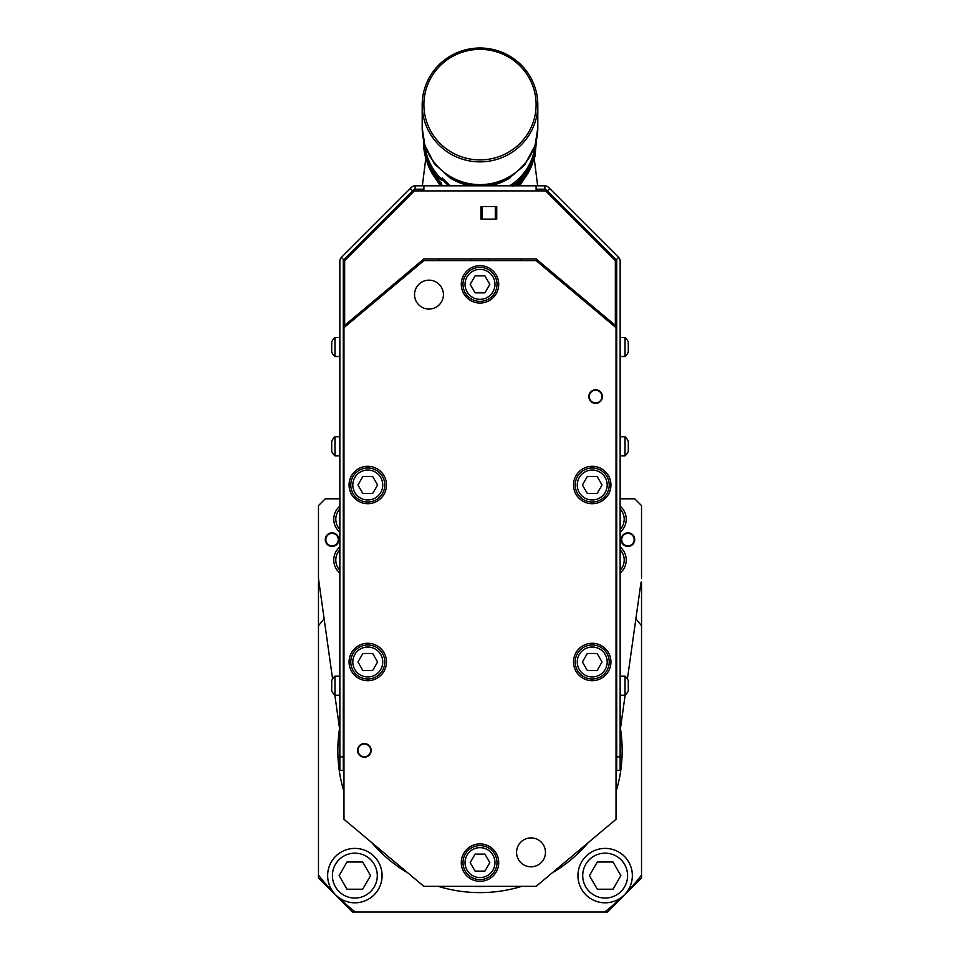 <?xml version="1.0" encoding="UTF-8"?>
<svg xmlns="http://www.w3.org/2000/svg" width="960" height="960" viewBox="0 0 960 960"><rect width="100%" height="100%" fill="white"/><g stroke="black" fill="none" stroke-linecap="round" stroke-linejoin="round"><path stroke-width="1.44" d="M339.864 756.852L343.272 756.852L343.272 770.46L339.864 770.46L339.864 261.048A5.1 5.1 0 0 1 341.364 257.436L410.28 188.52L412.692 190.92L343.764 259.848L341.364 257.436M343.272 756.852L343.272 261.048A1.704 1.704 0 0 1 343.764 259.848M615.348 327.108L615.348 325.404L536.112 258.912L423.888 258.912L344.652 325.404L344.652 260.616L414.36 190.896L423.888 190.896L423.888 185.796L415.116 185.796A5.1 5.1 0 0 0 411.516 187.296L410.28 188.52M415.116 185.796L415.116 189.204A1.704 1.704 0 0 0 413.916 189.696L412.692 190.92M415.116 189.204L423.888 189.204M616.236 259.848L618.636 257.436A5.1 5.1 0 0 1 620.136 261.048L620.136 770.46L616.728 770.46L616.728 261.048A1.704 1.704 0 0 0 616.236 259.848L546.084 189.696A1.704 1.704 0 0 0 544.884 189.204L536.112 189.204M418.788 190.896L418.788 189.204M541.212 190.896L541.212 189.204M369.168 304.824L371.196 304.824M520.812 258.912L520.812 260.616M439.188 260.616L439.188 258.912M618.636 257.436L548.484 187.296A5.1 5.1 0 0 0 544.884 185.796L423.888 185.796M549.72 188.52L547.308 190.92M620.136 356.52L625.032 356.52L625.032 337.476A12.612 12.612 0 0 1 628.296 341.892L628.296 352.092A12.612 12.612 0 0 1 625.032 356.52M620.136 337.476L625.032 337.476M620.136 455.82L625.032 455.82L625.032 436.776A12.612 12.612 0 0 1 628.296 441.192L628.296 451.404A12.612 12.612 0 0 1 625.032 455.82M620.136 436.776L625.032 436.776M620.136 695.232L625.032 695.232L625.032 676.188A12.612 12.612 0 0 1 628.296 680.616L628.296 690.816A12.612 12.612 0 0 1 625.032 695.232M620.136 676.188L625.032 676.188M616.032 352.092L616.728 352.092M616.032 341.892L616.728 341.892M616.032 327.672L616.032 819.3L536.112 886.356L423.888 886.356L343.968 819.3L343.968 327.672L423.888 260.616L536.112 260.616L616.032 327.672M349.068 485.004A18.708 18.708 0 0 0 367.776 503.7A18.708 18.708 0 0 0 386.484 485.004A18.708 18.708 0 0 0 367.776 466.296A18.708 18.708 0 0 0 349.068 485.004M461.292 284.352A18.708 18.708 0 0 0 480 303.06A18.708 18.708 0 0 0 498.708 284.352A18.708 18.708 0 0 0 480 265.644A18.708 18.708 0 0 0 461.292 284.352M573.516 485.004A18.708 18.708 0 0 0 592.224 503.7A18.708 18.708 0 0 0 610.932 485.004A18.708 18.708 0 0 0 592.224 466.296A18.708 18.708 0 0 0 573.516 485.004M349.068 661.98A18.708 18.708 0 0 0 367.776 680.676A18.708 18.708 0 0 0 386.484 661.98A18.708 18.708 0 0 0 367.776 643.272A18.708 18.708 0 0 0 349.068 661.98M461.292 862.62A18.708 18.708 0 0 0 480 881.328A18.708 18.708 0 0 0 498.708 862.62A18.708 18.708 0 0 0 480 843.912A18.708 18.708 0 0 0 461.292 862.62M573.516 661.98A18.708 18.708 0 0 0 592.224 680.676A18.708 18.708 0 0 0 610.932 661.98A18.708 18.708 0 0 0 592.224 643.272A18.708 18.708 0 0 0 573.516 661.98M357.576 750.396A6.804 6.804 0 0 1 364.368 743.592A6.804 6.804 0 0 1 371.172 750.396A6.804 6.804 0 0 1 364.368 757.2A6.804 6.804 0 0 1 357.576 750.396M588.828 396.576A6.804 6.804 0 0 1 595.632 389.772A6.804 6.804 0 0 1 602.424 396.576A6.804 6.804 0 0 1 595.632 403.38A6.804 6.804 0 0 1 588.828 396.576M516.564 852.348A14.448 14.448 0 0 0 531.012 866.808A14.448 14.448 0 0 0 545.46 852.348A14.448 14.448 0 0 0 531.012 837.9A14.448 14.448 0 0 0 516.564 852.348M414.54 294.624A14.448 14.448 0 0 0 428.988 309.072A14.448 14.448 0 0 0 443.436 294.624A14.448 14.448 0 0 0 428.988 280.164A14.448 14.448 0 0 0 414.54 294.624M384.78 485.004A17.004 17.004 0 0 1 367.776 502.008A17.004 17.004 0 0 1 350.772 485.004A17.004 17.004 0 0 1 367.776 468A17.004 17.004 0 0 1 384.78 485.004A17.004 17.004 0 0 0 367.776 468A17.004 17.004 0 0 0 350.772 485.004A17.004 17.004 0 0 0 367.776 502.008A17.004 17.004 0 0 0 384.78 485.004A17.004 17.004 0 0 0 367.776 468A17.004 17.004 0 0 0 350.772 485.004A17.004 17.004 0 0 0 367.776 502.008A17.004 17.004 0 0 0 384.78 485.004M362.868 476.496L357.96 485.004L362.868 493.5L372.684 493.5L377.592 485.004L372.684 476.496L362.868 476.496M497.004 284.352A17.004 17.004 0 0 1 480 301.356A17.004 17.004 0 0 1 462.996 284.352A17.004 17.004 0 0 1 480 267.348A17.004 17.004 0 0 1 497.004 284.352A17.004 17.004 0 0 0 480 267.348A17.004 17.004 0 0 0 462.996 284.352A17.004 17.004 0 0 0 480 301.356A17.004 17.004 0 0 0 497.004 284.352A17.004 17.004 0 0 0 480 267.348A17.004 17.004 0 0 0 462.996 284.352A17.004 17.004 0 0 0 480 301.356A17.004 17.004 0 0 0 497.004 284.352M475.092 275.856L470.184 284.352L475.092 292.86L484.908 292.86L489.816 284.352L484.908 275.856L475.092 275.856M609.228 485.004A17.004 17.004 0 0 1 592.224 502.008A17.004 17.004 0 0 1 575.22 485.004A17.004 17.004 0 0 1 592.224 468A17.004 17.004 0 0 1 609.228 485.004A17.004 17.004 0 0 0 592.224 468A17.004 17.004 0 0 0 575.22 485.004A17.004 17.004 0 0 0 592.224 502.008A17.004 17.004 0 0 0 609.228 485.004A17.004 17.004 0 0 0 592.224 468A17.004 17.004 0 0 0 575.22 485.004A17.004 17.004 0 0 0 592.224 502.008A17.004 17.004 0 0 0 609.228 485.004M587.316 476.496L582.408 485.004L587.316 493.5L597.132 493.5L602.04 485.004L597.132 476.496L587.316 476.496M384.78 661.98A17.004 17.004 0 0 1 367.776 678.984A17.004 17.004 0 0 1 350.772 661.98A17.004 17.004 0 0 1 367.776 644.976A17.004 17.004 0 0 1 384.78 661.98A17.004 17.004 0 0 0 367.776 644.976A17.004 17.004 0 0 0 350.772 661.98A17.004 17.004 0 0 0 367.776 678.984A17.004 17.004 0 0 0 384.78 661.98A17.004 17.004 0 0 0 367.776 644.976A17.004 17.004 0 0 0 350.772 661.98A17.004 17.004 0 0 0 367.776 678.984A17.004 17.004 0 0 0 384.78 661.98M362.868 653.472L357.96 661.98L362.868 670.476L372.684 670.476L377.592 661.98L372.684 653.472L362.868 653.472M497.004 862.62A17.004 17.004 0 0 1 480 879.624A17.004 17.004 0 0 1 462.996 862.62A17.004 17.004 0 0 1 480 845.616A17.004 17.004 0 0 1 497.004 862.62A17.004 17.004 0 0 0 480 845.616A17.004 17.004 0 0 0 462.996 862.62A17.004 17.004 0 0 0 480 879.624A17.004 17.004 0 0 0 497.004 862.62A17.004 17.004 0 0 0 480 845.616A17.004 17.004 0 0 0 462.996 862.62A17.004 17.004 0 0 0 480 879.624A17.004 17.004 0 0 0 497.004 862.62M475.092 854.124L470.184 862.62L475.092 871.128L484.908 871.128L489.816 862.62L484.908 854.124L475.092 854.124M609.228 661.98A17.004 17.004 0 0 1 592.224 678.984A17.004 17.004 0 0 1 575.22 661.98A17.004 17.004 0 0 1 592.224 644.976A17.004 17.004 0 0 1 609.228 661.98A17.004 17.004 0 0 0 592.224 644.976A17.004 17.004 0 0 0 575.22 661.98A17.004 17.004 0 0 0 592.224 678.984A17.004 17.004 0 0 0 609.228 661.98A17.004 17.004 0 0 0 592.224 644.976A17.004 17.004 0 0 0 575.22 661.98A17.004 17.004 0 0 0 592.224 678.984A17.004 17.004 0 0 0 609.228 661.98M587.316 653.472L582.408 661.98L587.316 670.476L597.132 670.476L602.04 661.98L597.132 653.472L587.316 653.472M364.368 744.048A6.348 6.348 0 0 0 358.032 750.396A6.348 6.348 0 0 0 364.368 756.744A6.348 6.348 0 0 0 370.716 750.396A6.348 6.348 0 0 0 364.368 744.048M595.632 390.228A6.348 6.348 0 0 0 589.284 396.576A6.348 6.348 0 0 0 595.632 402.924A6.348 6.348 0 0 0 601.968 396.576A6.348 6.348 0 0 0 595.632 390.228M486.084 886.356A136.032 136.032 0 0 1 473.916 886.356M641.004 582.324L627.42 678.96M625.14 695.136L620.136 730.788M616.728 754.992L616.032 759.972M641.532 875.124L641.532 877.992L607.524 912L604.668 912A204.048 204.048 0 0 0 622.128 896.868A27.204 27.204 0 0 1 577.944 875.616A27.204 27.204 0 0 1 605.148 848.4A27.204 27.204 0 0 1 626.412 892.584A204.048 204.048 0 0 0 641.532 875.124L641.532 625.8A204.048 204.048 0 0 0 635.868 618.792M641.532 581.784L641.532 625.8M620.136 498.804L634.74 498.804L641.532 505.608L641.532 578.496M332.58 678.96L318.468 578.496L318.468 505.608L325.26 498.804L339.864 498.804M318.468 578.496L318.996 582.324M324.132 618.792A204.048 204.048 0 0 0 318.468 625.8L318.468 581.784M318.468 877.992L318.468 875.124A204.048 204.048 0 0 0 333.588 892.584A27.204 27.204 0 0 1 354.852 848.4A27.204 27.204 0 0 1 366.648 900.132A27.204 27.204 0 0 1 337.872 896.868A204.048 204.048 0 0 0 355.332 912L352.476 912L318.468 877.992M343.968 759.972L343.272 754.992M339.864 730.788L334.86 695.136M343.272 498.804L343.968 498.804M616.032 498.804L616.728 498.804M338.868 539.616A6.804 6.804 0 0 0 332.064 532.812A6.804 6.804 0 0 0 325.26 539.616A6.804 6.804 0 0 0 332.064 546.42A6.804 6.804 0 0 0 338.868 539.616M634.74 539.616A6.804 6.804 0 0 0 627.936 532.812A6.804 6.804 0 0 0 621.132 539.616A6.804 6.804 0 0 0 627.936 546.42A6.804 6.804 0 0 0 634.74 539.616M616.032 503.628A17.004 17.004 0 0 1 616.728 503.952A17.004 17.004 0 0 0 616.032 503.628A17.004 17.004 0 0 1 616.728 503.952M620.136 506.16A17.004 17.004 0 0 1 620.136 532.26A17.004 17.004 0 0 0 620.136 506.16A17.004 17.004 0 0 1 620.136 532.26M616.728 534.468A17.004 17.004 0 0 1 616.032 534.792A17.004 17.004 0 0 0 616.728 534.468A17.004 17.004 0 0 1 616.032 534.792M616.032 544.44A17.004 17.004 0 0 1 616.728 544.764A17.004 17.004 0 0 0 616.032 544.44A17.004 17.004 0 0 1 616.728 544.764M620.136 546.972A17.004 17.004 0 0 1 620.136 573.072A17.004 17.004 0 0 0 620.136 546.972A17.004 17.004 0 0 1 620.136 573.072M616.728 575.28A17.004 17.004 0 0 1 616.032 575.604A17.004 17.004 0 0 0 616.728 575.28A17.004 17.004 0 0 1 616.032 575.604M343.968 534.792A17.004 17.004 0 0 1 343.272 534.468A17.004 17.004 0 0 0 343.968 534.792A17.004 17.004 0 0 1 343.272 534.468M339.864 532.26A17.004 17.004 0 0 1 339.864 506.16A17.004 17.004 0 0 0 339.864 532.26A17.004 17.004 0 0 1 339.864 506.16M343.272 503.952A17.004 17.004 0 0 1 343.968 503.628A17.004 17.004 0 0 0 343.272 503.952A17.004 17.004 0 0 1 343.968 503.628M343.968 575.604A17.004 17.004 0 0 1 343.272 575.28A17.004 17.004 0 0 0 343.968 575.604A17.004 17.004 0 0 1 343.272 575.28M339.864 573.072A17.004 17.004 0 0 1 339.864 546.972A17.004 17.004 0 0 0 339.864 573.072A17.004 17.004 0 0 1 339.864 546.972M343.272 544.764A17.004 17.004 0 0 1 343.968 544.44A17.004 17.004 0 0 0 343.272 544.764A17.004 17.004 0 0 1 343.968 544.44M325.836 539.616A6.228 6.228 0 0 1 332.064 533.388A6.228 6.228 0 0 1 338.292 539.616A6.228 6.228 0 0 1 332.064 545.844A6.228 6.228 0 0 1 325.836 539.616M621.708 539.616A6.228 6.228 0 0 1 627.936 533.388A6.228 6.228 0 0 1 634.164 539.616A6.228 6.228 0 0 1 627.936 545.844A6.228 6.228 0 0 1 621.708 539.616M616.032 525.096L616.728 524.7M616.728 513.72L616.032 513.324M616.032 565.908L616.728 565.5M616.728 554.532L616.032 554.124M343.272 524.7L343.968 525.096M343.968 513.324L343.272 513.72M343.272 565.5L343.968 565.908M343.968 554.124L343.272 554.532M355.332 912L604.668 912M318.468 625.8L318.468 875.124M382.056 875.616A27.204 27.204 0 0 0 354.852 848.4A27.204 27.204 0 0 0 327.648 875.616A27.204 27.204 0 0 0 354.852 902.82A27.204 27.204 0 0 0 382.056 875.616A27.204 27.204 0 0 0 354.852 848.4A27.204 27.204 0 0 0 327.648 875.616A27.204 27.204 0 0 0 354.852 902.82A27.204 27.204 0 0 0 382.056 875.616M346.992 862.008L339.144 875.616L346.992 889.212L362.7 889.212L370.56 875.616L362.7 862.008L346.992 862.008M632.352 875.616A27.204 27.204 0 0 0 605.148 848.4A27.204 27.204 0 0 0 577.944 875.616A27.204 27.204 0 0 0 605.148 902.82A27.204 27.204 0 0 0 632.352 875.616A27.204 27.204 0 0 0 605.148 848.4A27.204 27.204 0 0 0 577.944 875.616A27.204 27.204 0 0 0 605.148 902.82A27.204 27.204 0 0 0 632.352 875.616M597.3 862.008L589.44 875.616L597.3 889.212L613.008 889.212L620.856 875.616L613.008 862.008L597.3 862.008M432.612 174.192L440.388 185.796M519.612 185.796L527.388 174.192M471.924 185.796L450.084 177.948L434.328 163.752L424.86 145.38L422.184 127.668A57.816 56.94 180 0 0 480 184.608A57.816 56.94 180 0 0 537.816 127.668L537.816 104.94A57.816 56.94 180 0 1 480 161.868A57.816 56.94 180 0 1 422.184 104.94A57.816 56.94 180 0 1 480 48A57.816 56.94 180 0 1 537.816 104.94M422.184 127.668L422.184 104.94M423.888 104.64A56.112 55.26 180 0 1 480 49.38A56.112 55.26 180 0 1 536.112 104.64A56.112 55.26 180 0 1 480 159.9A56.112 55.26 180 0 1 423.888 104.64M488.496 258.912L488.496 260.616M471.504 258.912L471.504 260.616M343.968 375.072A137.736 137.736 0 0 0 343.272 380.088M343.272 413.208A137.736 137.736 0 0 0 343.968 418.224M343.968 341.892L343.272 341.892M343.968 352.092L343.272 352.092M343.968 441.192L343.272 441.192M343.968 451.404L343.272 451.404M343.968 680.616L343.272 680.616M343.968 690.816L343.272 690.816M616.032 451.404L616.728 451.404M616.032 441.192L616.728 441.192M616.032 690.816L616.728 690.816M616.032 680.616L616.728 680.616M615.348 325.404L615.348 260.616L545.64 190.896L536.112 190.896L536.112 185.796M496.728 219.12L496.728 206.544L480.96 206.544L480.96 219.12L496.728 219.12M339.864 337.476L334.968 337.476L334.968 356.52A12.612 12.612 0 0 1 331.704 352.092L331.704 341.892A12.612 12.612 0 0 1 334.968 337.476M339.864 356.52L334.968 356.52M339.864 436.776L334.968 436.776L334.968 455.82A12.612 12.612 0 0 1 331.704 451.404L331.704 441.192A12.612 12.612 0 0 1 334.968 436.776M339.864 455.82L334.968 455.82M339.864 676.188L334.968 676.188L334.968 695.232A12.612 12.612 0 0 1 331.704 690.816L331.704 680.616A12.612 12.612 0 0 1 334.968 676.188M339.864 695.232L334.968 695.232M533.196 161.22A55.428 54.588 180 0 1 517.788 185.796M426.804 161.22A55.428 54.588 -0 0 0 442.212 185.796M450.084 177.936A55.428 54.588 -0 0 0 470.7 185.796M509.916 177.936A55.428 54.588 180 0 1 489.3 185.796M424.884 145.452A55.428 54.588 -0 0 0 431.988 166.956A55.428 54.588 -0 0 0 441.408 178.848M423.552 141.876L423.552 140.388A56.448 55.596 -0 0 0 431.112 167.46A56.448 55.596 -0 0 0 441.408 180.24L442.068 177.984L450.24 185.796M509.628 185.796A55.428 54.588 -0 0 0 528.012 166.956A55.428 54.588 -0 0 0 533.976 152.112L535.008 145.812M533.976 156.54L534.972 156.696L534.972 155.232A56.448 55.596 -0 0 1 528.888 170.4A56.448 55.596 -0 0 1 515.544 185.796M533.976 150.636L534.972 150.828L536.448 140.4L534.972 156.696M511.512 185.796A56.448 55.596 -0 0 0 528.888 167.46A56.448 55.596 -0 0 0 534.972 152.292L534.972 150.828M533.976 152.112L534.972 152.292M530.832 164.508L533.28 160.596A56.448 55.596 -0 0 0 534 158.436L534 156.252A56.448 55.596 -0 0 1 533.532 157.692L533.532 159.552L531.156 163.548A56.448 55.596 -0 0 1 530.136 165.576L530.136 167.76A56.448 55.596 -0 0 0 530.832 166.404L530.712 164.448M529.164 169.536L529.164 169.26A56.448 55.596 -0 0 1 524.952 175.572L524.952 174.828A56.448 55.596 -0 0 0 528.66 169.392L528.66 169.104A56.448 55.596 -0 0 1 524.952 174.552L524.952 173.94A56.448 55.596 -0 0 0 529.164 167.628L529.164 167.352A56.448 55.596 0 0 1 524.004 174.852L524.004 177.036A56.448 55.596 0 0 0 529.164 169.536L529.044 169.464M520.452 180.024L522.696 177.096L520.452 178.812A56.448 55.596 -0 0 1 515.928 182.916L515.928 185.1A56.448 55.596 -0 0 0 517.104 184.116L517.104 183.144A56.448 55.596 0 0 0 520.452 180.024L520.308 179.892M512.052 185.844L514.128 184.836L514.128 185.988M520.62 178.872A56.448 55.596 0 0 1 517.104 182.172L517.104 182.868A56.448 55.596 0 0 0 520.62 179.568L521.676 178.044L520.512 178.764M513.096 185.82L512.472 185.928M530.832 166.404L530.136 166.08M524.952 175.572L524.136 174.696M515.928 183.78A55.428 54.588 -0 0 0 516.432 183.36L516.432 182.496M513.708 184.812L512.292 186.444M517.104 183.144L516.492 182.448M517.104 184.116L516.432 183.36M514.332 185.604L513.804 184.92M513.972 185.796L513.516 185.196M443.088 185.796L441.408 184.644L441.408 183.18A56.448 55.596 0 0 1 431.112 170.4A56.448 55.596 -0 0 1 423.552 142.596L423.552 140.988M441.408 178.776L448.644 185.796M433.32 171.312L437.196 178.464A56.448 55.596 -0 0 0 438.732 180.156L438.732 177.972A56.448 55.596 -0 0 1 437.7 176.856L437.7 178.716L433.752 171.912A56.448 55.596 -0 0 1 432.468 170.028L432.468 172.212A56.448 55.596 -0 0 0 433.308 173.472L433.44 171.48M431.388 170.496L431.388 170.208A56.448 55.596 -0 0 1 427.944 163.464L427.944 162.72A56.448 55.596 -0 0 0 430.884 168.6L430.884 168.324A56.448 55.596 -0 0 1 427.944 162.444L427.944 161.832A56.448 55.596 -0 0 0 431.388 168.588L431.388 168.312A56.448 55.596 -0 0 1 427.38 160.152L427.38 162.336A56.448 55.596 -0 0 0 431.388 170.496M425.676 156.348L426.672 158.964L425.676 155.136A56.448 55.596 -0 0 1 424.332 149.244L424.332 151.428A56.448 55.596 -0 0 0 424.596 152.916L424.596 151.932A56.448 55.596 -0 0 0 425.676 156.348L426.18 157.476L425.796 155.592M423.552 140.004L423.564 141.216A56.448 55.596 -0 0 0 423.636 143.232L423.66 145.416A56.448 55.596 -0 0 1 423.564 143.4L423.564 143.124A56.448 55.596 -0 0 0 423.636 145.14L423.66 143.508A56.448 55.596 -0 0 1 423.564 141.492L423.552 139.872M425.736 156.312A56.448 55.596 -0 0 1 424.596 151.656L424.596 150.96A56.448 55.596 -0 0 0 425.736 155.616M423.552 141.216L423.552 142.092M432.468 172.212L433.308 171.672M437.7 178.716L438.468 177.696M544.884 185.796L544.884 189.204M620.136 756.852L616.728 756.852M382.74 485.004A14.964 14.964 0 0 0 367.776 470.04A14.964 14.964 0 0 0 352.812 485.004A14.964 14.964 0 0 0 367.776 499.956A14.964 14.964 0 0 0 382.74 485.004M494.964 284.352A14.964 14.964 0 0 0 480 269.388A14.964 14.964 0 0 0 465.036 284.352A14.964 14.964 0 0 0 480 299.316A14.964 14.964 0 0 0 494.964 284.352M607.188 485.004A14.964 14.964 0 0 0 592.224 470.04A14.964 14.964 0 0 0 577.26 485.004A14.964 14.964 0 0 0 592.224 499.956A14.964 14.964 0 0 0 607.188 485.004M382.74 661.98A14.964 14.964 0 0 0 367.776 647.016A14.964 14.964 0 0 0 352.812 661.98A14.964 14.964 0 0 0 367.776 676.944A14.964 14.964 0 0 0 382.74 661.98M494.964 862.62A14.964 14.964 0 0 0 480 847.656A14.964 14.964 0 0 0 465.036 862.62A14.964 14.964 0 0 0 480 877.584A14.964 14.964 0 0 0 494.964 862.62M607.188 661.98A14.964 14.964 0 0 0 592.224 647.016A14.964 14.964 0 0 0 577.26 661.98A14.964 14.964 0 0 0 592.224 676.944A14.964 14.964 0 0 0 607.188 661.98M616.032 532.536A14.964 14.964 0 0 0 616.728 532.152M620.136 529.464A14.964 14.964 0 0 0 620.136 508.968M616.728 506.268A14.964 14.964 0 0 0 616.032 505.884M616.032 573.348A14.964 14.964 0 0 0 616.728 572.964M620.136 570.264A14.964 14.964 0 0 0 620.136 549.768M616.728 547.068A14.964 14.964 0 0 0 616.032 546.696M343.968 505.884A14.964 14.964 0 0 0 343.272 506.268M339.864 508.968A14.964 14.964 0 0 0 339.864 529.464M343.272 532.152A14.964 14.964 0 0 0 343.968 532.536M343.968 546.696A14.964 14.964 0 0 0 343.272 547.068M339.864 549.768A14.964 14.964 0 0 0 339.864 570.264M343.272 572.964A14.964 14.964 0 0 0 343.968 573.348M521.712 886.356A142.152 142.152 0 0 1 438.288 886.356M408.024 873.048A142.152 142.152 0 0 1 371.784 842.628M343.968 791.724A142.152 142.152 0 0 1 339.552 728.532M620.448 728.532A142.152 142.152 0 0 1 616.032 791.724M588.216 842.628A142.152 142.152 0 0 1 551.976 873.048M377.292 875.616A22.44 22.44 0 0 0 354.852 853.164A22.44 22.44 0 0 0 332.412 875.616A22.44 22.44 0 0 0 354.852 898.056A22.44 22.44 0 0 0 377.292 875.616M627.588 875.616A22.44 22.44 0 0 0 605.148 853.164A22.44 22.44 0 0 0 582.708 875.616A22.44 22.44 0 0 0 605.148 898.056A22.44 22.44 0 0 0 627.588 875.616M440.664 185.796A6.804 4.236 135 0 0 441.144 184.788M519.336 185.796A6.804 4.236 45 0 1 518.856 184.788M423.888 190.896L536.112 190.896M482.376 219.12L482.376 206.544M495.3 219.12L495.3 206.544M528.012 166.956L528.888 167.46M431.988 166.956L431.112 167.46M616.032 397.344L616.032 395.976M537.648 185.796L534.18 158.22M422.352 185.796L425.82 158.22M537.816 127.668L535.08 145.584L524.472 165.252L508.464 178.8L488.076 185.796"/></g></svg>
